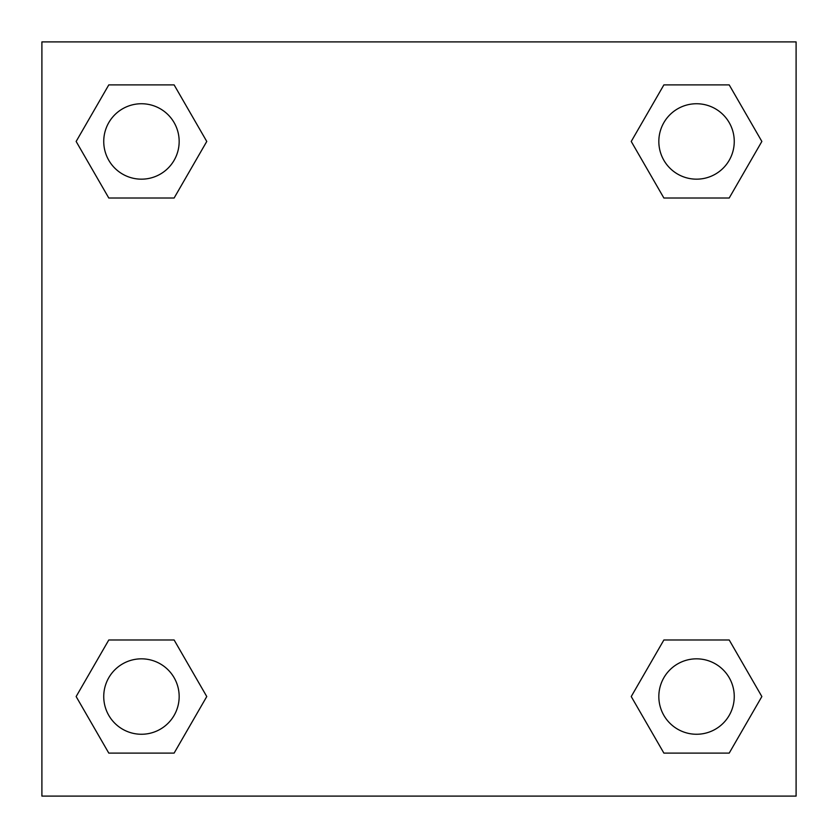 <?xml version="1.0" encoding="UTF-8"?>
<svg xmlns="http://www.w3.org/2000/svg" width="838" height="838" viewBox="0 0 838 838"><rect width="100%" height="100%" fill="white"/><g stroke="black" fill="none" stroke-linecap="round" stroke-linejoin="round"><path stroke-width="1.26" d="M729.207 198.019L663.885 198.019L729.207 198.019L761.857 141.454L729.207 198.019L663.885 198.019L631.234 141.454L663.885 84.889L631.234 141.454M108.793 84.889L174.115 84.889L108.793 84.889L174.115 84.889L206.766 141.454L174.115 198.019L108.793 198.019L174.115 198.019L108.793 198.019L76.143 141.454L108.793 84.889L76.143 141.454M108.793 639.981L174.115 639.981L108.793 639.981L76.143 696.546L108.793 639.981L174.115 639.981L206.766 696.546L174.115 753.111L108.793 753.111L174.115 753.111L108.793 753.111L76.143 696.546M692.942 639.981L663.885 639.981L692.942 639.981L663.885 639.981L631.234 696.546L663.885 639.981L729.207 639.981L663.885 639.981L729.207 639.981L761.857 696.546L729.207 753.111L663.885 753.111L729.207 753.111L663.885 753.111L631.234 696.546M796.1 41.9L41.9 41.9L41.9 796.1L796.1 796.1L796.1 41.9M663.885 84.889L729.207 84.889L663.885 84.889L729.207 84.889L761.857 141.454M734.256 696.546A37.71 37.71 0 0 0 677.691 663.885A37.71 37.71 0 0 0 677.691 729.207A37.71 37.71 0 0 0 734.256 696.546M179.164 696.546A37.71 37.71 0 0 0 122.599 663.885A37.71 37.71 0 0 0 122.599 729.207A37.71 37.71 0 0 0 179.164 696.546M734.256 141.454A37.71 37.71 0 0 0 677.691 108.793A37.71 37.71 0 0 0 677.691 174.115A37.71 37.71 0 0 0 734.256 141.454M179.164 141.454A37.71 37.71 0 0 0 122.599 108.793A37.71 37.71 0 0 0 122.599 174.115A37.71 37.71 0 0 0 179.164 141.454M145.058 639.981L174.115 639.981M692.942 198.019L663.885 198.019M174.115 198.019L145.058 198.019"/></g></svg>
